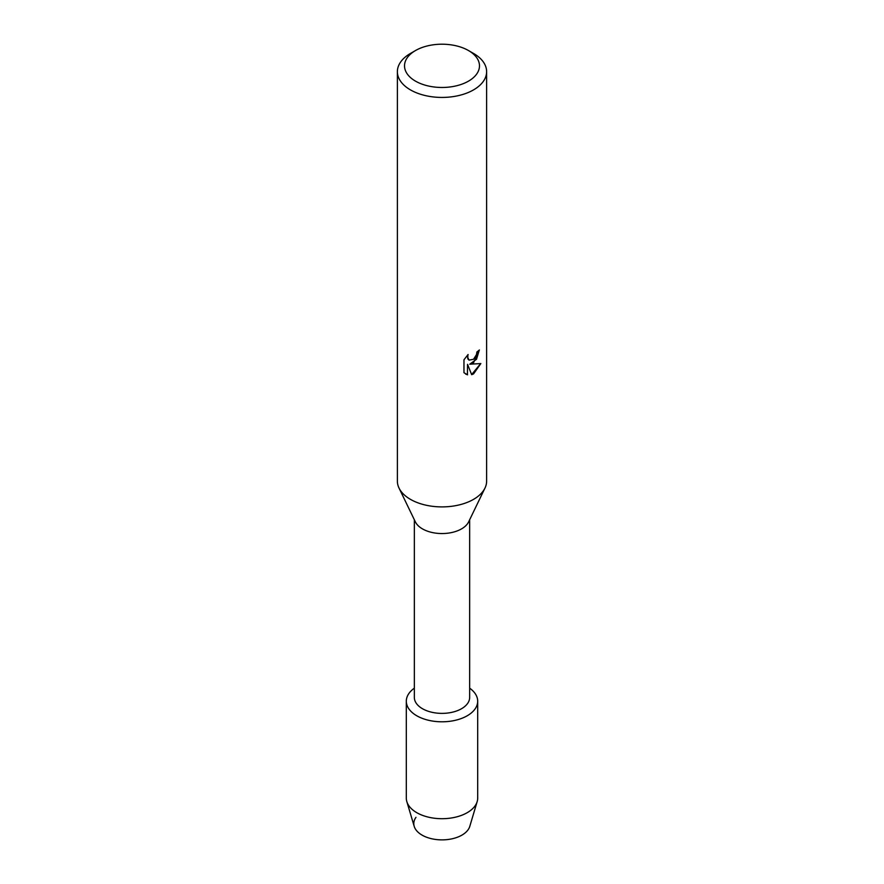 <?xml version="1.0" encoding="UTF-8"?>
<svg xmlns="http://www.w3.org/2000/svg" width="884" height="884" viewBox="0 0 884 884"><rect width="100%" height="100%" fill="white"/><g stroke="black" fill="none" stroke-linecap="round" stroke-linejoin="round"><path stroke-width="1.33" d="M477.692 701.189A35.691 20.608 180 0 1 467.238 715.764A35.691 20.608 180 0 0 469.658 688.172A35.691 20.608 180 0 1 477.692 701.189L477.692 798.097A35.691 20.608 180 0 1 477.172 801.589L469.791 826.363A28.2 16.277 180 0 1 461.934 835.115A28.2 16.277 180 0 1 426.32 837.126A28.2 16.277 180 0 1 415.966 817.346M469.658 519.77L469.658 697.41A27.658 15.967 180 0 1 461.558 708.703A27.658 15.967 180 0 1 431.414 712.161A27.658 15.967 180 0 1 414.342 697.41L414.342 519.77M467.238 715.764A35.691 20.608 180 0 1 418.066 716.482A35.691 20.608 180 0 1 414.342 688.172A35.691 20.608 180 0 0 406.308 701.189A35.691 20.608 180 0 0 428.342 720.228A35.691 20.608 180 0 0 467.238 715.764M468.498 50.543L473.548 53.449A44.62 25.758 180 0 1 486.62 71.67L486.62 481.15A44.62 25.758 180 0 1 484.973 488.067L468.642 521.869A27.658 15.967 180 0 1 461.558 528.875A27.658 15.967 180 0 1 415.358 521.869L399.027 488.067A44.62 25.758 180 0 1 397.38 481.15L397.38 71.67A44.62 25.758 180 0 1 410.452 53.449L415.502 50.543A37.482 21.636 180 0 1 468.498 50.543A37.482 21.636 180 0 1 468.498 81.14A37.482 21.636 180 0 1 415.502 81.14A37.482 21.636 180 0 1 415.502 50.543L410.452 53.449M484.973 488.067A44.62 25.758 180 0 1 473.548 499.361A44.62 25.758 180 0 1 399.027 488.067M467.559 374.816L463.967 372.716L463.967 359.777L468.1 354.495L467.537 357.07L469.072 360.131L473.548 359.269L476.465 354.65L476.896 351.965A44.62 25.758 0 0 0 479.393 349.965L473.548 362.749L469.724 364.208L480.841 363.567L473.548 373.899L471.669 374.694L467.548 364.341L467.426 374.75L467.548 364.341M486.62 71.67A44.62 25.758 180 0 1 473.548 89.881A44.62 25.758 180 0 1 424.928 95.472A44.62 25.758 180 0 1 397.38 71.67M479.272 350.075L476.52 359.269L469.724 364.208M469.006 360.086L467.813 358.838L467.835 354.76M465.592 374.02L467.426 374.75M471.625 374.595L480.664 363.611M477.172 801.589A35.691 20.608 180 0 1 467.238 812.672A35.691 20.608 180 0 1 431.193 817.733A35.691 20.608 180 0 1 406.828 801.589A35.691 20.608 180 0 1 406.308 798.097L406.308 701.189M461.934 835.115A28.2 16.277 180 0 1 433.469 839.115A28.2 16.277 180 0 1 414.209 826.363L406.828 801.589"/></g></svg>
